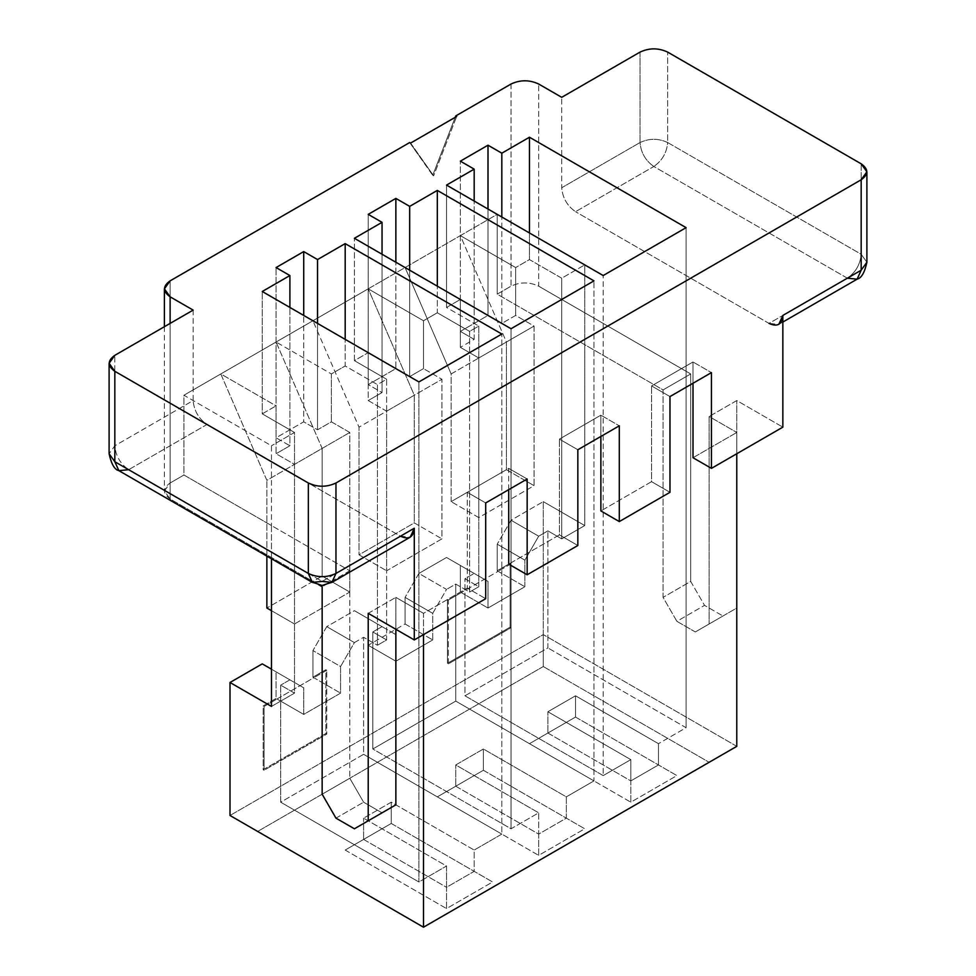 <?xml version="1.0" encoding="UTF-8"?>
<svg xmlns="http://www.w3.org/2000/svg" width="976" height="976" viewBox="0 0 976 976"><rect width="100%" height="100%" fill="white"/><g stroke="black" fill="none" stroke-linecap="round" stroke-linejoin="round"><path stroke-width="0.73" stroke-dasharray="4.88 3.66" d="M543.278 501.627L543.278 634.62L230.007 815.485L543.278 634.62L543.278 501.627L584.746 525.564L584.746 344.687L663.07 389.912L663.07 597.373L676.893 621.322L695.315 631.96L709.137 623.981L709.137 416.508L736.782 432.466L736.782 453.742L736.782 432.466L709.137 416.508L736.782 400.55L782.85 427.146L736.782 400.55L709.137 416.508L709.137 623.981L736.782 608.024L736.782 400.55L736.782 608.024L695.315 631.96L676.893 621.322L704.526 605.364L722.96 616.002L704.526 605.364L690.703 581.415L663.07 597.373L663.07 389.912L690.703 373.954L690.703 581.415L690.703 373.954L663.07 389.912L497.211 294.154L497.211 214.354L183.939 395.231L183.939 475.019L170.117 482.998L170.117 280.856L170.117 482.998L183.939 475.019L271.474 525.564L271.474 558.772L271.474 525.564L349.786 570.777L183.939 475.019L183.939 395.231L271.474 445.764L271.474 525.564L271.474 445.764L183.939 395.231L276.074 342.027L322.153 448.423L266.863 480.338L220.796 373.942L276.074 405.87L276.074 453.742L294.508 464.381L294.508 623.981L349.786 592.054L349.786 432.466L294.508 464.381L349.786 432.466L331.364 421.827L317.542 429.806L303.719 421.827L276.074 437.785L289.896 445.764L276.074 453.742L289.896 445.764L289.896 307.452L289.896 445.764L276.074 437.785L276.074 267.558L276.074 437.785L303.719 421.827L303.719 315.431L303.719 421.827L317.542 429.806L317.542 323.41L317.542 429.806L331.364 421.827L331.364 373.942L345.187 365.963L377.431 384.593L377.431 645.258L363.609 637.279L363.609 754.314L280.685 802.187L418.899 881.987L446.532 866.029L363.609 818.144L391.254 802.187L474.177 850.059L501.823 834.102L363.609 754.314L501.823 834.102L501.823 334.048L501.823 834.102L474.177 850.059L474.177 871.348L446.532 887.306L446.532 866.029L418.899 881.987L418.899 381.921L418.899 881.987L280.685 802.187L280.685 685.152L294.508 693.131L294.508 432.466L262.251 413.848L262.251 291.495L262.251 413.848L276.074 405.87L262.251 413.848L294.508 432.466L271.474 445.764L294.508 432.466L294.508 693.131L280.685 685.152L280.685 802.187L363.609 754.314L363.609 637.279L354.398 642.598L340.575 666.535L340.575 693.131L303.719 714.408L303.719 687.812L289.896 679.833L280.685 685.152L289.896 679.833L271.474 669.194L303.719 687.812L303.719 714.408L340.575 693.131L340.575 666.535L312.93 650.577L326.753 626.641L354.398 610.671L368.22 618.662L368.22 645.258L405.077 623.981L405.077 597.373L418.899 573.437L446.532 557.479L460.355 565.458L460.355 592.054L447.459 599.508L447.459 663.338L510.119 627.165L510.119 563.335L497.211 570.777L497.211 544.181L511.034 520.245L543.278 501.627L511.034 520.245L538.679 536.202L524.856 560.139L524.856 586.735L488 608.024L488 581.415L446.532 557.479L418.899 573.437L446.532 589.394L432.722 613.343L432.722 639.939L395.866 661.216L395.866 634.62L354.398 610.671L326.753 626.641L354.398 642.598L363.609 637.279L377.431 645.258L377.431 384.593L386.642 379.261L386.642 639.939L377.431 645.258L386.642 639.939L372.82 631.96L382.043 626.641L372.82 631.96L386.642 639.939L386.642 379.261L377.431 384.593L345.187 365.963L345.187 339.367L345.187 365.963L331.364 373.942L331.364 421.827L349.786 432.466L349.786 592.054L294.508 623.981L294.508 464.381L276.074 453.742L276.074 405.87L220.796 373.942L266.863 480.338L322.153 448.423L322.153 576.096L266.863 608.011L322.153 576.096L349.786 592.054L322.153 576.096L322.153 448.423L276.074 342.027L331.364 373.942L276.074 342.027L368.22 288.835L414.288 395.231L359.009 427.146L312.93 320.75L368.22 352.665L354.398 360.644L386.642 379.261L354.398 360.644L354.398 238.29L354.398 360.644L368.22 352.665L368.22 400.55L386.642 411.189L386.642 570.777L441.933 538.862L441.933 379.274L386.642 411.189L441.933 379.274L423.499 368.623L409.676 376.614L395.866 368.623L368.22 384.593L382.043 392.572L368.22 400.55L382.043 392.572L382.043 254.248L382.043 392.572L368.22 384.593L368.22 214.354L368.22 384.593L395.866 368.623L395.866 262.227L395.866 368.623L409.676 376.614L409.676 270.218L409.676 376.614L423.499 368.623L423.499 320.75L437.321 312.771L469.578 331.389L469.578 592.054L455.755 584.075L455.755 701.11L372.82 748.995L511.034 828.783L538.679 812.825L455.755 764.952L483.388 748.995L566.324 796.867L593.957 780.91L455.755 701.11L593.957 780.91L593.957 280.856L593.957 780.91L566.324 796.867L566.324 818.144L538.679 834.102L538.679 812.825L511.034 828.783L511.034 328.729L511.034 828.783L372.82 748.995L372.82 631.96L372.82 748.995L455.755 701.11L455.755 584.075L446.532 589.394L455.755 584.075L469.578 592.054L469.578 331.389L478.789 326.069L478.789 586.735L469.578 592.054L478.789 586.735L464.966 578.756L474.177 573.437L464.966 578.756L478.789 586.735L478.789 326.069L469.578 331.389L437.321 312.771L437.321 286.175L437.321 312.771L423.499 320.75L423.499 368.623L441.933 379.274L441.933 538.862L386.642 570.777L386.642 411.189L368.22 400.55L368.22 352.665L312.93 320.75L359.009 427.146L414.288 395.231L414.288 522.904L359.009 554.819L359.009 427.146L359.009 554.819L386.642 570.777L359.009 554.819L414.288 522.904L441.933 538.862L414.288 522.904L414.288 395.231L368.22 288.835L423.499 320.75L368.22 288.835L460.355 235.631L506.422 342.027L451.144 373.954L405.077 267.558L460.355 299.473L446.532 307.452L478.789 326.069L446.532 307.452L446.532 185.098L446.532 307.452L460.355 299.473L460.355 347.346L478.789 357.985L478.789 517.585L534.067 485.67L534.067 326.069L478.789 357.985L534.067 326.069L515.645 315.431L501.823 323.41L488 315.431L460.355 331.389L474.177 339.367L460.355 347.346L474.177 339.367L474.177 201.056L474.177 339.367L460.355 331.389L460.355 161.162L460.355 331.389L488 315.431L488 209.035L488 315.431L501.823 323.41L501.823 217.014L501.823 323.41L515.645 315.431L515.645 267.558L529.468 259.579L561.712 278.197L561.712 538.862L547.89 530.883L547.89 647.918L464.966 695.79L603.18 775.591L630.813 759.633L547.89 711.748L575.535 695.79L658.458 743.675L686.104 727.706L547.89 647.918L686.104 727.706L686.104 227.652L686.104 727.706L658.458 743.675L658.458 764.952L630.813 780.91L630.813 759.633L603.18 775.591L603.18 275.537L603.18 775.591L464.966 695.79L464.966 578.756L464.966 695.79L547.89 647.918L547.89 530.883L538.679 536.202L547.89 530.883L561.712 538.862L561.712 278.197L584.746 264.899L497.211 214.354L497.211 294.154L511.034 286.175L497.211 294.154L584.746 344.687L584.746 264.899L584.746 525.564L561.712 538.862L584.746 525.564L543.278 501.627M262.251 663.875L276.074 671.854L276.074 698.45L263.178 705.904L263.178 769.735L325.838 733.562L325.838 669.731L312.93 677.173L312.93 650.577L312.93 677.173L340.575 693.131L313.857 677.71L277.001 698.987L303.719 714.408L276.074 698.45L276.074 671.854L303.719 687.812L262.251 663.875M409.676 142.545L432.722 175.314L455.219 117.315L432.722 175.314L433.637 175.839L456.67 116.473L433.637 175.839L409.676 142.545M511.034 84.021L511.034 286.175C520.245 281.869 529.468 281.869 538.679 286.175L690.703 373.954L538.679 286.175L538.679 84.021L538.679 286.175C529.468 281.869 520.245 281.869 511.034 286.175L511.034 84.021M736.782 746.335L543.278 634.62L736.782 746.335M423.499 634.607L423.499 613.331L395.866 597.373L395.866 629.288L395.866 597.373L423.499 613.331L467.272 588.064L485.694 598.703L467.272 588.064L423.499 613.331L423.499 634.607M382.043 812.825L363.609 802.187L349.786 778.25L349.786 570.777L322.153 586.735L349.786 570.777L349.786 778.25L322.153 794.208L349.786 778.25L363.609 802.187L382.043 812.825M543.278 666.535L709.137 762.293L543.278 666.535L543.278 634.62L543.278 666.535L257.652 831.442L543.278 666.535M529.468 743.675L630.813 802.187L676.893 775.591L575.535 717.067L529.468 743.675L575.535 717.067L658.458 764.952L658.458 743.675L575.535 695.79L575.535 717.067L575.535 695.79L547.89 711.748L630.813 759.633L630.813 780.91L547.89 733.037L547.89 711.748L547.89 733.037L575.535 717.067L529.468 743.675L547.89 733.037L630.813 780.91L630.813 802.187L529.468 743.675M345.187 850.059L446.532 908.583L492.612 881.987L391.254 823.463L345.187 850.059L391.254 823.463L474.177 871.348L474.177 850.059L391.254 802.187L391.254 823.463L391.254 802.187L363.609 818.144L446.532 866.029L446.532 887.306L363.609 839.421L363.609 818.144L363.609 839.421L391.254 823.463L345.187 850.059L363.609 839.421L446.532 887.306L446.532 908.583L345.187 850.059M437.321 796.867L538.679 855.379L584.746 828.783L483.388 770.271L437.321 796.867L483.388 770.271L566.324 818.144L566.324 796.867L483.388 748.995L483.388 770.271L483.388 748.995L455.755 764.952L538.679 812.825L538.679 834.102L455.755 786.229L455.755 764.952L455.755 786.229L483.388 770.271L437.321 796.867L455.755 786.229L538.679 834.102L538.679 855.379L437.321 796.867M651.553 481.668L669.975 492.307L651.553 481.668L600.874 510.936L651.553 481.668L651.553 385.923L651.553 481.668M693.009 457.732L736.782 432.466L693.009 457.732M451.144 501.627L451.144 373.954L506.422 342.027L506.422 469.7L451.144 501.627L478.789 517.585L478.789 357.985L460.355 347.346L460.355 299.473L405.077 267.558L451.144 373.954L451.144 501.627L506.422 469.7L534.067 485.67L478.789 517.585L451.144 501.627M559.407 534.872L577.841 545.511L559.407 534.872L508.728 564.128L559.407 534.872L559.407 439.115L559.407 534.872M368.22 613.331L395.866 597.373L368.22 613.331M266.863 556.113L266.863 480.338L266.863 556.113M193.15 310.112L193.15 400.55L114.826 445.764L114.826 355.325L114.826 445.764L193.15 400.55L193.15 310.112M206.973 424.487L400.465 536.202L322.153 581.415L128.649 469.7L206.973 424.487C198.64 418.655 194.029 410.676 193.15 400.55C194.029 410.676 198.64 418.655 206.973 424.487L128.649 469.7C120.316 463.868 115.705 455.89 114.826 445.764L109.105 453.742L114.826 445.764C115.705 455.89 120.316 463.868 128.649 469.7L322.153 581.415L400.465 536.202L206.973 424.487M318.566 584.673L170.117 498.956C162.663 493.636 162.663 488.317 170.117 482.998L164.395 490.977L170.117 498.956L318.566 584.673M335.964 818.144L363.609 802.187L335.964 818.144M170.117 323.41L170.117 498.956L170.117 323.41M400.465 536.202L410.237 537.166M118.877 470.664L128.649 469.7M312.369 582.379L322.153 581.415L331.925 582.379M640.036 52.106L640.036 142.545L561.712 187.758L561.712 97.319L561.712 187.758C562.591 197.896 567.202 205.875 575.535 211.694L653.847 166.481L847.351 278.197L769.027 323.41L575.535 211.694L769.027 323.41L847.351 278.197L653.847 166.481L575.535 211.694C567.202 205.875 562.591 197.896 561.712 187.758L640.036 142.545L640.036 52.106M861.174 163.822L861.174 254.26L667.669 142.545L667.669 52.106L667.669 142.545C658.458 138.238 649.247 138.238 640.036 142.545C640.915 152.671 645.514 160.65 653.847 166.481C645.514 160.65 640.915 152.671 640.036 142.545C649.247 138.238 658.458 138.238 667.669 142.545C666.791 152.671 662.192 160.65 653.847 166.481C662.192 160.65 666.791 152.671 667.669 142.545L861.174 254.26L861.174 163.822M866.895 262.239L861.174 254.26C860.295 264.386 855.684 272.365 847.351 278.197C855.684 272.365 860.295 264.386 861.174 254.26L866.895 262.239M847.351 278.197L857.123 279.16M782.85 322.043L778.799 324.374L769.027 323.41M690.703 581.415L704.526 605.364L676.893 621.322L663.07 597.373L690.703 581.415M722.96 616.002L695.315 631.96L722.96 616.002M693.009 383.251L693.009 361.974L651.553 385.923L669.975 396.561L651.553 385.923L693.009 361.974L711.443 372.612L693.009 361.974L693.009 383.251M600.874 436.455L600.874 415.178L559.407 439.115L577.841 449.753L559.407 439.115L600.874 415.178L619.296 425.817L600.874 415.178L600.874 436.455M508.728 489.647L508.728 468.37L467.272 492.307L467.272 588.064L467.272 492.307L485.694 502.945L467.272 492.307L508.728 468.37L527.162 479.009L508.728 468.37L508.728 489.647M271.474 610.671L294.508 623.981L271.474 610.671M271.474 706.429L294.508 693.131L271.474 706.429M340.575 666.535L354.398 642.598L326.753 626.641L312.93 650.577L340.575 666.535M391.254 823.463L492.612 881.987L391.254 823.463M446.532 908.583L446.532 887.306L474.177 871.348L492.612 881.987L446.532 908.583M432.722 639.939L432.722 613.343L405.077 597.373L405.077 623.981L432.722 639.939L405.077 623.981L368.22 645.258L395.866 661.216L432.722 639.939M368.22 645.258L368.22 618.662L395.866 634.62L395.866 661.216L368.22 645.258M432.722 613.343L446.532 589.394L418.899 573.437L405.077 597.373L432.722 613.343M382.043 626.641L354.398 610.671L382.043 626.641M483.388 770.271L584.746 828.783L483.388 770.271M538.679 855.379L538.679 834.102L566.324 818.144L584.746 828.783L538.679 855.379M529.468 232.971L529.468 259.579L529.468 232.971M515.645 267.558L515.645 315.431L534.067 326.069L534.067 485.67L506.422 469.7L506.422 342.027L460.355 235.631L515.645 267.558L460.355 235.631L497.211 214.354L584.746 264.899L561.712 278.197L529.468 259.579L515.645 267.558M524.856 586.735L524.856 560.139L497.211 544.181L497.211 570.777L524.856 586.735L498.138 571.314L461.282 592.591L488 608.024L524.856 586.735M460.355 592.054L460.355 565.458L488 581.415L488 608.024L460.355 592.054L461.282 592.591L448.374 600.033L447.459 599.508L460.355 592.054M524.856 560.139L538.679 536.202L511.034 520.245L497.211 544.181L524.856 560.139M474.177 573.437L446.532 557.479L474.177 573.437M575.535 717.067L676.893 775.591L575.535 717.067M630.813 802.187L630.813 780.91L658.458 764.952L676.893 775.591L630.813 802.187M410.603 143.069L433.637 175.839L410.603 143.069M313.857 677.71L312.93 677.173L325.838 669.731L326.753 670.256L313.857 677.71L326.753 670.256L325.838 669.731L325.838 733.562L263.178 769.735L263.178 705.904L276.074 698.45L277.001 698.987L264.093 706.429L263.178 705.904L264.093 706.429L264.093 770.271L263.178 769.735L264.093 770.271L326.753 734.098L325.838 733.562L326.753 734.098L326.753 670.256L326.753 734.098L264.093 770.271L264.093 706.429L313.857 677.71M498.138 571.314L497.211 570.777L510.119 563.335L511.034 563.86L498.138 571.314L511.034 563.86L510.119 563.335L510.119 627.165L447.459 663.338L447.459 599.508L448.374 600.033L448.374 663.875L447.459 663.338L448.374 663.875L511.034 627.702L510.119 627.165L511.034 627.702L511.034 563.86L511.034 627.702L448.374 663.875L448.374 600.033L498.138 571.314M164.395 326.716L164.395 490.977"/><path stroke-width="1.46" d="M230.007 815.485L230.007 682.492L262.251 663.875L230.007 682.492L230.007 815.485L423.499 927.2L423.499 634.607L423.499 927.2L230.007 815.485M128.649 469.7L118.877 470.664L114.826 461.721L109.105 453.742L114.826 461.721L114.826 371.283L114.826 461.721L308.331 573.437L308.331 482.998L114.826 371.283L109.105 363.304L114.826 355.325L193.15 310.112L170.117 296.814L164.395 288.835L170.117 280.856L409.676 142.545L410.603 143.069L456.67 116.473L455.755 115.937L455.219 117.315L455.755 115.937L511.034 84.021L455.755 115.937L456.67 116.473L410.603 143.069L409.676 142.545L170.117 280.856C162.663 286.175 162.663 291.495 170.117 296.814L193.15 310.112L114.826 355.325C107.372 360.644 107.372 365.963 114.826 371.283L308.331 482.998C317.542 487.305 326.753 487.305 335.964 482.998L861.174 179.779C868.628 174.46 868.628 169.141 861.174 163.822L667.669 52.106C658.458 47.8 649.247 47.8 640.036 52.106L561.712 97.319L538.679 84.021C529.468 79.715 520.245 79.715 511.034 84.021C520.245 79.715 529.468 79.715 538.679 84.021L561.712 97.319L640.036 52.106C649.247 47.8 658.458 47.8 667.669 52.106L861.174 163.822L866.895 171.8L861.174 179.779L335.964 482.998L335.964 573.437L414.288 528.223L414.288 639.927L485.694 598.703L485.694 502.945L527.162 479.009L527.162 574.766L577.841 545.511L577.841 449.753L619.296 425.817L619.296 521.574L669.975 492.307L669.975 396.561L711.443 372.612L711.443 468.37L782.85 427.146L782.85 315.431L861.174 270.218L861.174 179.779L861.174 270.218L866.895 262.239L861.174 270.218L857.123 279.16L847.351 278.197M409.676 206.375L437.321 190.418L593.957 280.856L511.034 328.729L354.398 238.29L382.043 222.333L368.22 214.354L395.866 198.396L409.676 206.375L395.866 198.396L368.22 214.354L382.043 222.333L354.398 238.29L511.034 328.729L593.957 280.856L437.321 190.418L437.321 286.175L437.321 190.418L409.676 206.375L409.676 270.218L409.676 206.375M317.542 259.567L345.187 243.61L501.823 334.048L418.899 381.921L262.251 291.495L289.896 275.537L276.074 267.558L303.719 251.588L317.542 259.567L303.719 251.588L276.074 267.558L289.896 275.537L262.251 291.495L418.899 381.921L501.823 334.048L345.187 243.61L345.187 339.367L345.187 243.61L317.542 259.567L317.542 323.41L317.542 259.567M501.823 153.183L529.468 137.226L686.104 227.652L603.18 275.537L446.532 185.098L474.177 169.141L460.355 161.162L488 145.204L501.823 153.183L488 145.204L460.355 161.162L474.177 169.141L446.532 185.098L603.18 275.537L686.104 227.652L529.468 137.226L529.468 232.971L529.468 137.226L501.823 153.183L501.823 217.014L501.823 153.183M736.782 453.742L736.782 746.335L423.499 927.2L736.782 746.335L736.782 453.742M271.474 706.429L230.007 682.492L271.474 706.429L271.474 558.772L271.474 706.429M395.866 629.288L395.866 804.846L354.398 828.783L335.964 818.144L354.398 828.783L395.866 804.846L395.866 629.288M769.027 323.41C777.36 327.204 781.971 324.544 782.85 315.431L782.85 427.146L711.443 468.37L711.443 372.612L669.975 396.561L669.975 492.307L619.296 521.574L600.874 510.936L600.874 436.455L600.874 510.936L619.296 521.574L619.296 425.817L577.841 449.753L577.841 545.511L527.162 574.766L508.728 564.128L508.728 489.647L508.728 564.128L527.162 574.766L527.162 479.009L485.694 502.945L485.694 598.703L414.288 639.927L368.22 613.331L368.22 820.804L368.22 613.331L414.288 639.927L414.288 528.223C413.409 537.337 408.798 539.996 400.465 536.202M711.443 468.37L693.009 457.732L693.009 383.251L693.009 457.732L711.443 468.37M266.863 608.011L266.863 556.113L266.863 608.011L271.474 610.671L266.863 608.011M322.153 586.735L318.566 584.673L322.153 586.735L322.153 794.208L322.153 586.735M322.153 794.208L335.964 818.144L322.153 794.208M170.117 296.814L170.117 323.41L170.117 296.814M331.925 582.379L410.237 537.166L414.288 528.223L335.964 573.437L331.925 582.379L322.153 581.415L312.369 582.379L308.331 573.437L114.826 461.721L118.877 470.664L312.369 582.379C327.436 586.381 316.834 586.381 331.925 582.379L335.964 573.437C326.753 577.743 317.542 577.743 308.331 573.437L312.369 582.379M308.331 573.437C317.542 577.743 326.753 577.743 335.964 573.437L335.964 482.998C326.753 487.305 317.542 487.305 308.331 482.998L308.331 573.437M368.22 820.804L395.866 804.846L368.22 820.804M866.895 171.8L866.895 262.239C864.675 272.524 861.418 278.16 857.123 279.16L861.174 270.218L782.85 315.431L778.799 324.374M289.896 307.452L289.896 275.537L289.896 307.452M303.719 315.431L303.719 251.588L303.719 315.431M271.474 669.194L262.251 663.875L271.474 669.194M382.043 254.248L382.043 222.333L382.043 254.248M395.866 262.227L395.866 198.396L395.866 262.227M474.177 201.056L474.177 169.141L474.177 201.056M488 209.035L488 145.204L488 209.035M709.137 762.293L423.499 927.2L709.137 762.293M109.105 363.304L109.105 453.742C111.325 464.027 114.582 469.676 118.877 470.664M164.395 288.835L164.395 326.716M857.123 279.16L782.85 322.043"/></g></svg>
